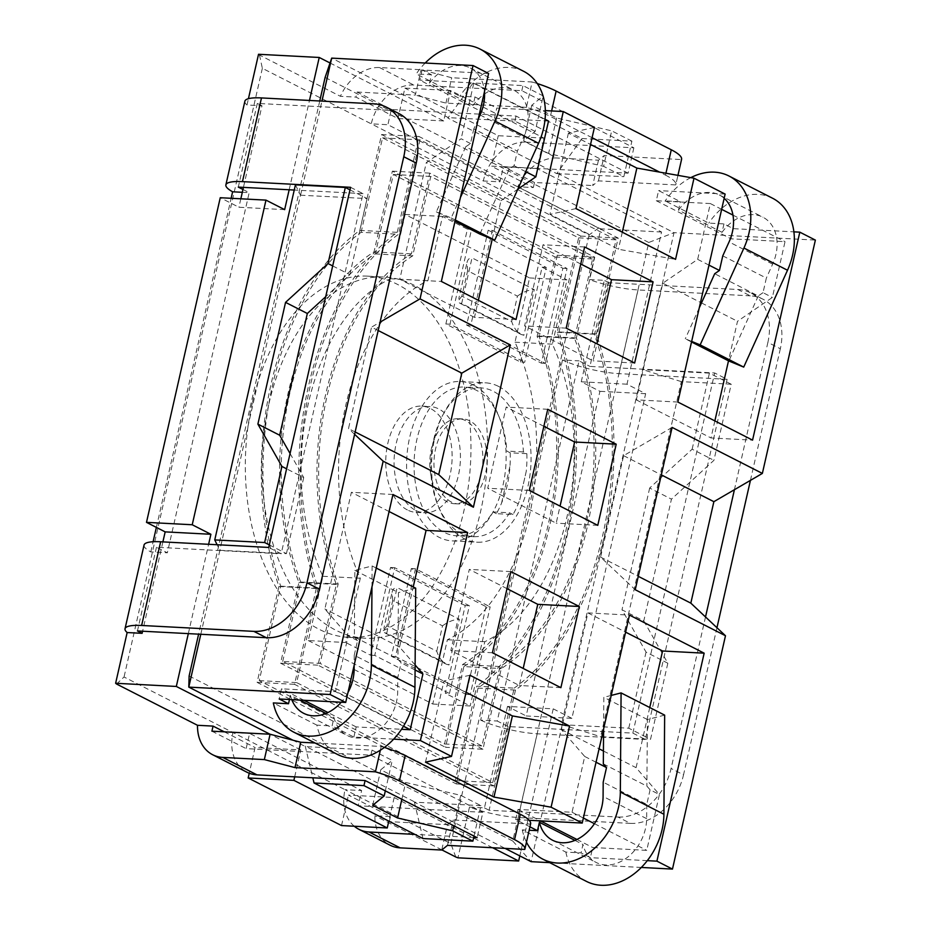 <?xml version="1.0" encoding="UTF-8"?>
<svg xmlns="http://www.w3.org/2000/svg" width="931" height="931" viewBox="0 0 931 931"><rect width="100%" height="100%" fill="white"/><g stroke="black" fill="none" stroke-linecap="round" stroke-linejoin="round"><path stroke-width="0.7" stroke-dasharray="4.66 3.49" d="M371.969 586.867L372.121 565.967L354.862 570.366L354.362 636.955L397.933 659.171L401.121 662.837L397.793 677.454L397.688 691.71A39.893 30.083 117 0 1 380.383 728.822A39.893 30.083 117 0 1 347.216 735.513A39.893 30.083 117 0 1 333.996 717.533L332.088 725.947L316.901 725.144A61.178 46.131 -63 0 0 337.546 754.471M354.862 570.366L398.433 592.582L397.933 659.171M415.692 588.183L398.433 592.582M347.938 692.629A39.893 30.083 117 0 1 341.235 702.23M291.775 699.635A39.893 30.083 117 0 1 290.437 695.317L299.712 700.042M325.955 713.437L333.996 717.533M478.231 119.11L473.809 128.909L517.38 151.125L514.052 165.741L509.304 168.988L479.884 234.065M523.583 71.268A61.178 46.131 -63 0 0 459.809 96.161L474.996 96.964L473.088 105.366A39.893 30.083 117 0 1 513.912 90.226A39.893 30.083 117 0 1 523.676 137.194L517.38 151.125M509.304 168.988L465.733 146.772L470.492 143.525L473.809 128.909M465.733 146.772L436.325 211.837L451.186 217.935L460.426 197.512M425.188 63.029A61.178 46.131 -63 0 0 416.238 73.945L459.809 96.161M473.088 105.366L429.517 83.15L431.425 74.748L416.238 73.945M429.517 83.15A39.893 30.083 117 0 1 470.341 68.01A39.893 30.083 117 0 1 484.457 91.738M316.901 725.144L273.33 702.928M372.121 565.967L376.24 568.061M397.793 677.454L354.234 655.238L354.152 665.269M436.325 211.837L455.003 221.369M451.186 217.935L455.306 220.042M354.234 655.238L357.551 640.621L354.362 636.955M289.483 699.507L290.437 695.317M357.551 640.621L348.217 635.861L335.532 691.663L281.488 688.824L279.184 698.972M403.437 726.285L335.532 691.663M415.075 669.959L401.121 662.837M474.019 836.085L480.931 805.652L460.705 795.33L405.66 782.482L380.767 769.786L392.242 760.418L372.016 750.107L305.496 746.615L292.904 740.192M480.931 805.652L414.423 802.161L505.091 848.385M641.331 867.448L549.674 862.641M647.301 860.651L590.394 857.66L581.06 852.901L565.862 852.098L522.303 829.882L529.157 830.243M529.937 826.833L515.704 819.571L529.145 820.281M393.673 739.144L353.873 737.061L332.088 725.947M470.492 143.525L461.148 138.766L426.293 162.599L399.783 279.265L441.352 281.441M492.243 239.127L500.983 200.677L426.293 162.599M500.983 200.677L517.799 189.179M525.712 171.676L514.052 165.741M488.6 73.479L422.092 69.976L431.425 74.748M422.092 69.976L419.788 80.124L473.832 82.964L461.148 138.766M548.522 121.053L494.477 118.214L419.788 80.124M494.477 118.214L496.782 108.066L545.368 110.614M474.996 96.964L496.782 108.066M473.099 82.987L447.881 118.097L556.796 173.643L582.015 138.533L473.099 82.987L522.978 85.605L543.215 95.928L531.741 105.284L556.633 117.981L611.679 130.84L603.614 166.346L548.568 153.487L523.676 140.79L535.139 131.434L543.215 95.928M582.015 138.533L631.905 141.151L623.84 176.657L603.614 166.346M556.796 173.643L623.84 176.657M269.315 544.914L286.422 553.642L219.809 550.279L217.109 544.74M295.43 184.838L300.48 195.207L219.809 550.279M300.48 195.207L367.093 198.571L349.986 189.843M643.787 620.896L667.83 663.221L650.536 739.307L600.646 736.689L681.317 381.617L731.207 384.235L713.926 460.321L671.449 499.156L643.787 620.896L622.001 609.782L646.044 652.107L663.151 660.835L645.87 736.921L650.536 739.307M300.585 195.079L321.928 101.107M319.752 100.99L198.617 634.162M200.793 634.267L219.914 550.151M447.881 118.097L448.405 117.632L331.692 58.118M557.32 173.166L674.021 232.68L561.521 724.527L600.646 736.689M189.121 675.999L512.772 841.03L648.756 242.479L674.021 232.68L815.37 240.093M648.756 242.479L325.105 77.448M512.772 841.03L531.124 861.664L562.231 724.702L561.521 724.527M422.977 838.54L414.423 802.161M414.12 801.638L305.205 746.092L312.816 777.792M731.207 384.235L709.422 373.122L642.902 369.63M681.317 381.617L642.192 369.456M562.231 724.702L628.751 728.193L645.87 736.921L645.288 739.458L632.847 733.116L508.128 726.564L489.112 810.261L617.986 817.034L630.438 823.376L518.183 817.488A42.558 8.903 12.8 0 1 469.48 807.096L457.959 857.823M667.83 663.221L663.151 660.835L709.259 457.936L713.926 460.321M737.841 289.494A53.195 40.114 117 0 1 750.479 292.823A53.195 40.114 117 0 1 767.889 342.399L780.341 348.741A53.195 40.114 -63 0 0 762.931 299.177A53.195 40.114 -63 0 0 750.293 295.837L737.841 289.494L608.967 282.721L589.951 366.418L714.671 372.97L727.111 379.313L709.259 457.936L692.14 449.208L649.663 488.042L671.449 499.156M649.663 488.042L622.001 609.782M290.076 453.537L303.715 477.556L286.597 468.828M332.693 265.929L349.812 274.657L325.71 296.698M631.905 141.151L611.679 130.84M401.843 799.275L405.66 782.482M460.705 795.33L453.793 825.774M372.703 805.292L380.767 769.786M385.329 790.861L392.242 760.418M556.633 117.981L548.568 153.487M531.741 105.284L523.676 140.79M469.946 675.254L443.936 681.003L466.082 692.303M425.502 762.163L443.936 681.003M575.975 208.591L549.965 214.339L618.428 249.252L675.557 259.365M622.304 232.203L618.428 249.252M594.42 127.431L568.399 133.18L590.545 144.468M568.399 133.18L549.965 214.339M506.988 588.636L469.294 569.411L450.848 650.571L519.323 685.484L523.187 668.446M580.746 263.997L543.052 244.772L524.607 325.931L593.07 360.844L596.946 343.807M543.867 426.317L506.173 407.091L487.728 488.251L556.191 523.164L560.066 506.127M547.742 409.279L506.173 407.091M529.308 490.439L487.728 488.251M597.772 525.352L556.191 523.164M584.621 246.959L543.052 244.772M566.188 328.119L524.607 325.931M634.651 363.032L593.07 360.844M510.863 571.599L469.294 569.411M492.429 652.759L450.848 650.571M560.893 687.672L519.323 685.484M677.873 402.052L636.304 399.865L662.802 283.199L697.668 259.365L710.341 203.563L656.297 200.724L658.601 190.587L680.386 201.69L665.2 200.898L708.77 223.114L723.957 223.906L733.291 228.665L793.899 231.854M733.291 228.665L730.986 238.813L785.031 241.653L772.358 297.454L737.492 321.288L728.508 360.832M714.857 420.905L710.993 437.954L752.562 440.13M725.121 194.079L658.601 190.587M636.304 399.865L710.993 437.954M662.802 283.199L700.508 302.424M701.497 302.924L737.492 321.288M697.668 259.365L708.98 265.126M722.77 255.862L766.341 278.078L763.024 292.683L772.358 297.454M763.024 292.683L758.265 295.942L714.694 273.726M656.297 200.724L730.986 238.813M710.341 203.563L721.653 209.335M732.965 215.108L785.031 241.653M672.112 427.41L623.619 455.666L600.576 557.11L635.233 589.73M623.619 455.666L661.324 474.891M600.576 557.11L638.27 576.336M649.745 707.525L636.082 767.668L659.416 794.55L646.742 850.352L592.698 847.513L590.394 857.66M515.704 819.571L518.008 809.423L572.053 812.263L584.726 756.472L561.393 729.578L587.892 612.912L629.472 615.088M584.726 756.472L596.038 762.233M572.053 812.263L583.365 818.035M594.432 823.679L646.742 850.352M603.335 763.909L646.894 786.125L650.082 789.791L659.416 794.55M650.082 789.791L646.766 804.407L603.195 782.191M587.892 612.912L625.597 632.137M561.393 729.578L599.087 748.803M603.428 751.014L636.082 767.668M574.916 840.379L582.969 844.487L581.06 852.901M518.008 809.423L540.446 820.874M576.929 839.471L592.698 847.513M535.139 131.434L514.913 121.123L448.405 117.632M516.042 319.531L474.473 317.343L478.348 300.306M474.473 317.343L399.783 279.265M545.066 119.296L473.832 82.964M378.184 330.517L371.55 327.13L380.092 322.149M355.142 431.961L348.497 428.574L371.55 327.13M354.606 434.323L348.497 428.574M392.952 494.489L351.383 492.313L324.872 608.979L348.217 635.861M353.873 737.061L356.177 726.913L401.517 729.287M415.11 664.978L399.562 647.057L413.224 586.926M399.562 647.057L324.872 608.979M389.077 511.526L351.383 492.313M356.177 726.913L327.968 712.529M303.937 700.275L281.488 688.824M367.093 198.571L349.812 274.657M303.715 477.556L286.422 553.642M628.751 728.193L646.044 652.107M692.14 449.208L709.422 373.122M268.954 403.67A180.858 112.593 -87 0 1 384.247 277.019A180.858 112.593 -87 0 1 487.192 463.533A180.858 112.593 -87 0 1 365.278 638.235A180.858 112.593 -87 0 1 268.954 403.67M330.04 62.982L443.703 120.937L450.627 90.505L543.983 138.114L537.071 168.546L661.557 232.017L626.982 384.2L645.649 393.72L571.89 718.36L526.166 715.951L599.925 391.311L581.247 381.791L604.3 280.347L589.335 279.556A42.558 8.903 -167.2 0 0 638.038 289.948L750.293 295.837M645.649 393.72L599.925 391.311M571.89 718.36L553.223 708.84L507.488 706.431L526.166 715.951M469.48 807.096L484.446 807.887L507.488 706.431M553.223 708.84L519.812 855.892M492.615 847.734L394.162 797.53L348.438 795.132L390.45 816.557L374.879 815.742A42.558 32.096 -63 0 0 390.054 845.197M441.899 849.91L374.879 815.742M341.526 825.564L348.438 795.132M394.162 797.53L388.809 821.107M294.685 776.85L300.806 749.932L255.071 747.523L249.229 773.242M224.29 731.824L255.071 747.523M300.806 749.932L270.013 734.222M162.89 541.889L142.594 631.218M188.33 633.615L208.625 544.298M284.653 209.638L238.918 207.241L220.251 197.721M244.888 101.2A42.558 8.903 -167.2 0 0 247.006 105.005L261.972 105.785L243.433 187.375M240.838 198.803L238.918 207.241M289.169 189.773L309.464 100.455M247.006 105.005L248.437 98.686M443.703 120.937L397.979 118.54L355.968 97.115L340.397 96.3A42.558 32.096 117 0 1 379.511 67.556L421.08 69.732L451.71 77.75L532.16 81.975L526.399 107.333A53.195 11.125 12.8 0 1 550.372 116.422L551.618 110.94M258.527 54.277A42.558 8.903 -167.2 0 0 259.481 55.034L340.397 96.3M450.627 90.505L404.892 88.108L397.979 118.54M543.983 138.114L498.26 135.705L404.892 88.108M537.071 168.546L491.335 166.149L498.26 135.705M525.771 142.14L633.86 147.808L521.826 90.679L413.736 85.012A42.558 32.096 -63 0 0 371.26 123.846L483.294 180.975A42.558 32.096 117 0 1 525.771 142.14L556.901 158.002A42.558 32.096 -63 0 0 517.776 186.747L533.347 187.573L491.335 166.149M661.557 232.017L600.856 228.84L589.335 279.556M517.776 186.747L598.691 228.014A42.558 8.903 -167.2 0 0 600.856 228.84M626.982 384.2L581.247 381.791M508.128 726.564L497.235 721.013L579.059 360.867L589.951 366.418M372.016 750.107L370.864 755.181L246.145 748.629L249.601 733.419L361.635 790.547L358.179 805.757L482.898 812.309L477.138 837.667M242.956 189.482L249.182 192.659L167.359 552.805L156.466 547.253L281.185 553.794L268.733 547.451M633.86 147.808L628.099 173.178L503.38 166.626L499.924 181.848L387.89 124.719L391.346 109.497L357.12 92.041L355.968 97.115M350.556 187.306L363.009 193.648L281.185 553.794M632.847 733.116L714.671 372.97M628.099 173.178L516.065 116.049L391.346 109.497M521.826 90.679L522.978 85.605M514.913 121.123L516.065 116.049M370.864 755.181L482.898 812.309M484.446 807.887L489.112 810.261M598.47 160.19L592.71 185.548L598.447 180.87L675.766 184.932L681.527 159.562L604.207 155.512L598.47 160.19L556.901 158.002M533.347 187.573L534.499 182.499L592.71 185.548M357.12 92.041L415.319 95.102L421.08 69.732M767.889 342.399L734.419 489.706M705.512 616.962L671.088 768.482A53.195 40.114 117 0 1 617.986 817.034M780.341 348.741L750.433 480.384M716.951 627.727L683.529 774.836L671.088 768.482M252.324 402.797A180.858 112.593 93 0 0 348.648 637.363A180.858 112.593 93 0 0 470.562 462.66A180.858 112.593 93 0 0 367.617 276.146A180.858 112.593 93 0 0 252.324 402.797M598.691 228.014L589.102 234.926L483.294 180.975L499.924 181.848M259.481 55.034L262.344 68.3L371.26 123.846L387.89 124.719M354.28 826.239A42.558 32.096 117 0 1 345.005 789.674L232.971 732.546L249.601 733.419M455.794 856.997L450.813 843.626L345.005 789.674L361.635 790.547M727.111 379.313L619.022 373.645A42.558 8.903 12.8 0 1 562.499 359.994L579.059 360.867M562.499 359.994L480.675 720.14L497.235 721.013M480.675 720.14A42.558 8.903 -167.2 0 0 537.199 733.791L645.288 739.458M144.049 545.042A42.558 8.903 -167.2 0 0 150.787 551.932L167.359 552.805M150.787 551.932L153.103 541.749M156.373 527.388L231.144 198.291M242.316 192.298L249.182 192.659M363.009 193.648L294.243 190.04M473.704 837.493L414.865 834.397M116.573 684.029L124.044 677L232.971 732.546A42.558 32.096 -63 0 0 246.901 772.195M630.438 823.376A53.195 40.114 -63 0 0 683.529 774.836M358.179 805.757L389.298 821.631L447.497 824.68L441.736 850.05M389.298 821.631L390.45 816.557M261.972 105.785L257.305 103.411L386.179 110.172L373.727 103.83M398.817 113.512A53.195 40.114 -63 0 0 386.179 110.172M156.466 547.253L137.451 630.95M257.305 103.411L238.289 187.108M608.967 282.721L604.3 280.347M665.944 173.236L665.514 175.133L659.59 172.119M592.081 137.695L550.372 116.422M665.514 175.133A53.195 11.125 12.8 0 1 675.813 184.745A53.195 11.125 12.8 0 1 675.766 184.932M526.399 107.333L445.949 103.108L415.319 95.102M534.499 182.499L503.38 166.626M524.793 849.421L530.554 824.063L453.234 820.002L447.497 824.68M211.907 731.172L246.145 748.629M315.05 742.996L381.198 746.464L380.348 750.211M384.387 747.442A53.195 11.125 -167.2 0 0 381.198 746.464M537.268 83.557A53.195 11.125 -167.2 0 0 532.16 81.975M445.949 103.108L451.71 77.75M447.474 845.371L453.234 820.002M598.447 180.87L604.207 155.512M723.957 223.906L722.049 232.319L678.478 210.103L680.386 201.69M664.653 715.124L647.394 719.535L646.894 786.125M565.862 852.098A61.178 46.131 -63 0 0 586.507 881.424M646.766 804.407L646.649 818.663A39.893 30.083 117 0 1 629.356 855.775A39.893 30.083 117 0 1 596.177 862.467A39.893 30.083 117 0 1 582.969 844.487M691.524 341.968L685.286 338.791L691.652 341.398M722.049 232.319A39.893 30.083 117 0 1 762.885 217.179A39.893 30.083 117 0 1 772.637 264.148L766.341 278.078M678.478 210.103A39.893 30.083 117 0 1 719.314 194.963A39.893 30.083 117 0 1 724.167 198.291M647.394 719.535L603.835 697.319L603.591 728.985M611.213 695.434L603.835 697.319M522.303 829.882A61.178 46.131 -63 0 0 526.457 842.136M690.79 177.635A61.178 46.131 -63 0 0 665.2 200.898M772.544 198.222A61.178 46.131 -63 0 0 708.77 223.114M699.274 307.847L685.286 338.791M758.265 295.942L728.857 361.007M482.933 749.269L317.995 665.165L336.335 584.435A223.417 139.08 -87 0 1 411.432 253.86L429.773 173.131L594.711 257.235L576.37 337.965A223.417 139.08 -87 0 1 501.274 668.539L482.933 749.269L445.518 747.302L463.859 666.573L501.274 668.539M463.859 666.573A223.417 139.08 93 0 0 538.956 336.01L557.297 255.269L392.358 171.164L374.018 251.905A223.417 139.08 93 0 0 298.921 582.469L280.568 663.198L445.518 747.302M280.568 663.198L317.995 665.165M538.956 336.01L576.37 337.965M557.297 255.269L594.711 257.235M282.71 661.452L300.748 582.05A220.752 137.427 -87 0 1 375.298 253.907L393.336 174.493L555.167 257.014L537.129 336.417A220.752 137.427 -87 0 1 462.579 664.571L444.529 743.974L282.71 661.452L320.124 663.419L338.162 584.016A220.752 137.427 -87 0 1 412.712 255.874L430.762 176.459L592.582 258.981L574.543 338.384A220.752 137.427 -87 0 1 499.994 666.538L481.944 745.94L320.124 663.419M298.921 582.469L336.335 584.435M374.018 251.905L411.432 253.86M392.358 171.164L429.773 173.131M300.748 582.05L338.162 584.016M375.298 253.907L412.712 255.874M393.336 174.493L430.762 176.459M555.167 257.014L592.582 258.981M537.129 336.417L574.543 338.384M462.579 664.571L499.994 666.538M444.529 743.974L481.944 745.94M486.017 606.64L466.082 694.375L391.392 656.297L411.327 568.562L486.017 606.64L490.172 606.861L470.236 694.596L395.547 656.518L415.482 568.771L490.172 606.861M411.327 568.562L415.482 568.771M466.082 694.375L470.236 694.596M391.392 656.297L395.547 656.518M492.359 230.423L567.049 268.512L545.485 363.381L470.795 325.291L492.359 230.423L488.193 230.201L562.883 268.291L541.33 363.16L466.64 325.082L488.193 230.201M466.64 325.082L470.795 325.291M541.33 363.16L545.485 363.381M562.883 268.291L567.049 268.512M308.289 640.54L432.775 704.022L447.38 639.748A188.842 117.55 93 0 0 514.983 342.201L529.576 277.927L405.101 214.456L390.496 278.718A188.842 117.55 93 0 0 322.894 576.277L308.289 640.54L345.704 642.506L360.309 578.244A188.842 117.55 -87 0 1 427.911 280.685L442.516 216.423L467.409 229.119L445.856 323.988L520.545 362.078L524.7 362.287L546.253 267.418L471.563 229.329L450.01 324.209L524.7 362.287M407.417 509.967A53.195 33.109 -87 0 1 386.551 450.348A53.195 33.109 -87 0 1 421.731 406.114A53.195 33.109 -87 0 1 452 460.973A53.195 33.109 -87 0 1 416.145 512.353A53.195 33.109 -87 0 1 407.417 509.967M415.726 510.397A53.195 33.109 93 0 0 424.466 512.795A53.195 33.109 93 0 0 460.321 461.404A53.195 33.109 93 0 0 430.041 406.556A53.195 33.109 93 0 0 394.86 450.79A53.195 33.109 93 0 0 415.726 510.397M498.585 386.423A79.787 49.669 -87 0 1 529.879 475.834A79.787 49.669 -87 0 1 477.114 542.191A79.787 49.669 -87 0 1 431.693 459.902A79.787 49.669 -87 0 1 485.482 382.827A79.787 49.669 -87 0 1 498.585 386.423M445.856 323.988L450.01 324.209M467.409 229.119L471.563 229.329M449.452 693.502L469.387 605.767L394.697 567.689L374.762 655.424L449.452 693.502L445.297 693.292L465.232 605.557L469.387 605.767M473.635 385.108A79.787 49.669 93 0 0 460.531 381.524A79.787 49.669 93 0 0 406.754 458.599A79.787 49.669 93 0 0 452.175 540.888A79.787 49.669 93 0 0 504.939 474.531A79.787 49.669 93 0 0 473.635 385.108M526.841 453.676A79.787 49.669 -87 0 1 526.248 471.319L519.719 500.017A79.787 49.669 -87 0 1 513.004 514.54L496.374 513.668A79.787 49.669 93 0 0 501.588 503.019C506.324 491.638 509.129 479.302 509.99 466A79.787 49.669 93 0 0 510.211 452.803L526.841 453.676L523.42 451.931A74.468 46.364 93 0 0 481.048 387.924A74.468 46.364 93 0 0 430.844 459.867A74.468 46.364 93 0 0 473.239 536.663A74.468 46.364 93 0 0 509.594 512.795L492.965 511.922A74.468 46.364 -87 0 1 456.609 535.79A74.468 46.364 -87 0 1 414.214 458.983A74.468 46.364 -87 0 1 464.418 387.052A74.468 46.364 -87 0 1 506.79 451.058L510.211 452.803M432.775 704.022L470.19 705.977L445.297 693.292M465.232 605.557L390.543 567.468L370.608 655.203L345.704 642.506M370.608 655.203L374.762 655.424M322.894 576.277L360.309 578.244M390.496 278.718L427.911 280.685M405.101 214.456L442.516 216.423M529.576 277.927L566.991 279.894L552.397 344.167A188.842 117.55 -87 0 1 484.795 641.715L470.19 705.977M514.983 342.201L552.397 344.167M447.38 639.748L484.795 641.715M520.545 362.078L542.098 267.197L566.991 279.894M523.42 451.931L506.79 451.058M465.57 420.626A42.558 26.487 93 0 0 458.587 418.706A42.558 26.487 93 0 0 429.901 459.809A42.558 26.487 93 0 0 454.119 503.694A42.558 26.487 93 0 0 482.27 468.305A42.558 26.487 93 0 0 465.57 420.626M469.724 420.835A42.558 26.487 93 0 0 462.742 418.927A42.558 26.487 93 0 0 434.055 460.03A42.558 26.487 93 0 0 458.285 503.915A42.558 26.487 93 0 0 486.424 468.526A42.558 26.487 93 0 0 469.724 420.835M509.594 512.795L513.004 514.54M496.374 513.668L492.965 511.922M542.098 267.197L546.253 267.418M390.543 567.468L394.697 567.689M436.755 651.211L442.516 625.853L392.731 600.46L386.959 625.83L436.755 651.211C438.78 657.367 441.899 661.673 446.135 664.14L448.986 664.967L459.367 619.313L397.118 587.577L386.749 633.231L448.986 664.967M386.959 625.83L383.432 630.357L384.55 632.731L386.749 633.231M392.731 600.46L392.137 592.081C392.905 589.032 394.558 587.531 397.118 587.577M442.516 625.853C448.195 621.652 453.804 619.476 459.367 619.313M511.666 321.498L517.427 296.139L467.63 270.746L461.869 296.116L511.666 321.498C513.679 327.654 516.81 331.96 521.046 334.427L523.897 335.253L534.266 289.611L472.029 257.864L461.66 303.518L523.897 335.253M461.869 296.116L458.343 300.655L459.449 303.017L461.66 303.518M467.63 270.746L467.036 262.367C467.804 259.33 469.468 257.829 472.029 257.864M517.427 296.139C523.106 291.938 528.715 289.762 534.266 289.611M515.483 690.046L493.709 785.892L294.533 684.332L316.307 588.485A252.673 157.292 -87 0 1 397.223 232.354L418.997 136.508L618.172 238.068L596.399 333.915A252.673 157.292 -87 0 1 515.483 690.046L478.069 688.079A252.673 157.292 93 0 0 558.972 331.96L596.399 333.915M558.972 331.96L580.758 236.102L381.582 134.541L359.808 230.399A252.673 157.292 93 0 0 278.893 586.518L257.119 682.376L456.295 783.937L478.069 688.079M456.295 783.937L493.709 785.892M580.758 236.102L618.172 238.068M381.582 134.541L418.997 136.508M359.808 230.399L397.223 232.354M278.893 586.518L316.307 588.485M257.119 682.376L294.533 684.332M514.18 688.125A250.008 155.64 93 0 0 594.583 334.252L616.043 239.814L419.974 139.836L398.526 234.275A250.008 155.64 93 0 0 318.123 588.148L296.663 682.598L492.732 782.564L514.18 688.125L476.765 686.159L455.306 780.597L259.249 680.631L280.708 586.193A250.008 155.64 -87 0 1 361.112 232.308L398.526 234.275M280.708 586.193L318.123 588.148M259.249 680.631L296.663 682.598M455.306 780.597L492.732 782.564M361.112 232.308L382.56 137.869L578.628 237.847L557.169 332.286A250.008 155.64 -87 0 1 476.765 686.159M557.169 332.286L594.583 334.252M578.628 237.847L616.043 239.814M382.56 137.869L419.974 139.836M354.117 669.494L397.688 691.71M480.105 114.978L523.676 137.194M638.038 289.948L619.022 373.645M537.199 733.791L518.183 817.488M450.813 843.626L589.102 234.926M379.511 67.556L413.736 85.012M262.344 68.3L124.044 677M772.637 264.148L729.066 241.932M646.649 818.663L603.09 796.447M501.588 503.019L509.99 466M526.248 471.319L519.719 500.017M303.646 713.297L347.216 735.513M470.341 68.01L513.912 90.226M348.648 637.363L365.278 638.235M367.617 276.146L384.247 277.019M762.931 299.177L750.479 292.823M677.943 175.365L675.813 184.745M719.314 194.963L762.885 217.179M552.607 840.251L596.177 862.467M416.145 512.353L424.466 512.795M421.731 406.114L430.041 406.556M452.175 540.888L477.114 542.191M460.531 381.524L485.482 382.827M481.048 387.924L464.418 387.052M473.239 536.663L456.609 535.79M462.742 418.927L458.587 418.706M458.285 503.915L454.119 503.694M385.504 633.22L445.181 663.652M391.683 594.083L383.886 628.367M460.414 303.506L520.092 333.938M466.582 264.369L458.797 298.653"/><path stroke-width="1.4" d="M289.483 699.507L288.517 703.731L273.33 702.928A61.178 46.131 -63 0 0 293.975 732.255L337.546 754.471A61.178 46.131 -63 0 0 388.413 744.206A61.178 46.131 -63 0 0 414.947 687.299L415.692 588.183L376.24 568.061M354.152 665.269L354.117 669.494A39.893 30.083 117 0 1 347.938 692.629M341.235 702.23A39.893 30.083 117 0 1 303.646 713.297A39.893 30.083 117 0 1 291.775 699.635M299.712 700.042L325.955 713.437M484.457 91.738A39.893 30.083 117 0 1 480.105 114.978L478.231 119.11M455.003 221.369L479.884 234.065L494.757 240.151L538.537 143.293A61.178 46.131 -63 0 0 523.583 71.268L480.012 49.052A61.178 46.131 -63 0 0 425.188 63.029M460.426 197.512L494.978 121.077A61.178 46.131 -63 0 0 480.012 49.052M293.975 732.255A61.178 46.131 -63 0 0 344.842 721.99A61.178 46.131 -63 0 0 371.376 665.083L371.969 586.867M455.306 220.042L494.757 240.151M401.517 729.287L410.222 729.753L403.437 726.285M410.222 729.753L422.907 673.951L415.075 669.959M288.517 703.731L279.184 698.972L345.704 702.463L330.144 694.526L188.795 687.113L200.793 634.267M292.904 740.192L188.795 687.113L189.121 675.999L198.617 634.162M549.674 862.641L531.124 861.664L505.091 848.385M638.27 576.336L690.825 603.137L725.482 635.745L672.473 869.088L641.331 867.448M672.473 869.088L656.914 861.152L647.301 860.651M529.157 830.243L537.49 830.685L529.937 826.833M529.145 820.281L582.224 823.062L551.094 807.2L493.965 797.076L425.502 762.163L451.512 756.414L420.393 740.552L393.673 739.144M517.799 189.179L535.837 176.843L525.712 171.676M264.637 542.529L269.315 544.914L286.597 468.828L281.93 466.443L257.887 424.117L285.549 302.377L328.026 263.543L345.308 187.457L295.43 184.838L214.758 539.91L264.637 542.529L281.93 466.443M217.109 544.74L214.758 539.91M328.026 263.543L332.693 265.929L349.986 189.843L345.308 187.457M321.928 101.107L331.692 58.118L325.105 77.448L319.752 100.99M325.71 296.698L307.335 313.491L279.672 435.231L290.076 453.537M279.672 435.231L257.887 424.117M307.335 313.491L285.549 302.377M472.867 841.159L474.019 836.085L453.793 825.774L452.641 830.836L397.595 817.988L372.703 805.292L384.177 795.935L363.951 785.613L314.061 782.994L422.977 838.54L472.867 841.159L452.641 830.836M384.177 795.935L385.329 790.861L365.103 780.539L312.816 777.792L314.061 782.994M365.103 780.539L363.951 785.613M397.595 817.988L401.843 799.275M466.082 692.303L512.399 715.916L569.539 726.04L551.094 807.2M451.512 756.414L469.946 675.254L569.539 726.04M493.965 797.076L512.399 715.916M590.545 144.468L636.862 168.092L694.002 178.205L675.557 259.365L575.975 208.591L594.42 127.431L563.29 111.557L516.042 319.531L441.352 281.441L488.6 73.479L473.041 65.542L331.692 58.118M636.862 168.092L622.304 232.203M523.187 668.446L537.757 604.324L506.988 588.636M596.946 343.807L611.516 279.684L580.746 263.997M560.066 506.127L574.636 442.004L543.867 426.317M616.206 444.192L597.772 525.352L529.308 490.439L547.742 409.279L616.206 444.192L574.636 442.004M653.085 281.872L634.651 363.032L566.188 328.119L584.621 246.959L653.085 281.872L611.516 279.684M579.326 606.512L560.893 687.672L492.429 652.759L510.863 571.599L579.326 606.512L537.757 604.324M793.899 231.854L799.81 232.156L752.562 440.13L677.873 402.052L725.121 194.079L694.002 178.205M728.508 360.832L714.857 420.905M700.508 302.424L701.497 302.924M699.274 307.847L714.694 273.726L719.454 270.467L722.77 255.862L729.066 241.932A39.893 30.083 117 0 0 724.167 198.291M708.98 265.126L719.454 270.467M721.653 209.335L732.965 215.108M725.482 635.745L635.233 589.73L672.112 427.41L762.361 473.425L713.868 501.681L690.825 603.137M661.324 474.891L713.868 501.681M582.224 823.062L629.472 615.088L704.162 653.178L656.914 861.152M704.162 653.178L662.581 650.99L649.745 707.525M537.49 830.685L539.398 822.271A39.893 30.083 117 0 0 552.607 840.251A39.893 30.083 117 0 0 585.785 833.559A39.893 30.083 117 0 0 603.09 796.447L603.195 782.191L606.512 767.575L603.335 763.909L603.591 728.985M596.038 762.233L606.512 767.575M583.365 818.035L594.432 823.679M625.597 632.137L662.581 650.99M599.087 748.803L603.428 751.014M540.446 820.874L576.929 839.471M539.398 822.271L574.916 840.379M545.368 110.614L563.29 111.557M799.81 232.156L815.37 240.093L762.361 473.425M535.837 176.843L548.522 121.053L545.066 119.296M478.348 300.306L492.243 239.127M380.092 322.149L420.032 298.874L510.281 344.889L461.799 373.145L438.745 474.601L473.402 507.209L383.153 461.194L354.606 434.323M510.281 344.889L473.402 507.209M461.799 373.145L378.184 330.517M438.745 474.601L355.142 431.961M345.704 702.463L392.952 494.489L467.641 532.579L420.393 740.552M413.224 586.926L426.072 530.391L467.641 532.579M422.907 673.951L415.11 664.978M426.072 530.391L389.077 511.526M327.968 712.529L303.937 700.275M420.032 298.874L473.041 65.542M330.144 694.526L383.153 461.194M519.812 855.892L518.648 861.012L457.959 857.823A42.558 8.903 12.8 0 1 455.794 856.997L441.899 849.91M518.648 861.012L492.615 847.734M388.809 821.107L387.249 827.973L341.526 825.564L248.158 777.967L293.893 780.364L294.685 776.85M387.249 827.973L293.893 780.364M249.229 773.242L248.158 777.967M380.348 750.211L375.437 771.834L294.987 767.61L264.346 759.591L222.777 757.415A42.558 32.096 117 0 1 212.664 754.738A42.558 32.096 117 0 1 197.488 725.284L213.059 726.11L224.29 731.824M270.013 734.222L176.32 686.45L115.63 683.261L127.151 632.545L142.117 633.324L142.594 631.218M197.488 725.284L116.573 684.029A42.558 8.903 12.8 0 1 115.63 683.261M208.625 544.298L210.895 534.278L165.171 531.88L162.89 541.889M176.32 686.45L188.33 633.615M210.895 534.278L192.228 524.758L146.493 522.361L165.171 531.88M192.228 524.758L265.975 200.118L220.251 197.721L146.493 522.361M265.975 200.118L284.653 209.638L289.169 189.773M243.433 187.375L240.838 198.803M309.464 100.455L319.228 57.466L258.527 54.277L248.437 98.686M319.228 57.466L330.04 62.982M734.419 489.706L705.512 616.962M750.433 480.384L716.951 627.727M514.552 839.634L399.399 780.923L405.16 755.553L520.313 814.276L514.552 839.634A53.195 11.125 12.8 0 1 524.851 849.235A53.195 11.125 12.8 0 1 524.793 849.421L447.474 845.371L441.736 850.05L400.167 847.862L369.048 832A42.558 32.096 117 0 1 358.935 829.323A42.558 32.096 117 0 1 354.28 826.239M231.144 198.291L232.61 191.786A42.558 8.903 12.8 0 1 225.872 184.897L244.888 101.2A42.558 8.903 -167.2 0 1 261.483 97.93L373.727 103.83A53.195 40.114 117 0 1 386.365 107.158A53.195 40.114 117 0 1 403.775 156.734L306.974 582.818A53.195 40.114 117 0 1 253.872 631.369L266.324 637.712L137.451 630.95L142.117 633.324M225.872 184.897A42.558 8.903 12.8 0 1 242.467 181.626L350.556 187.306L349.986 189.843M332.693 265.929L286.597 468.828M269.315 544.914L268.733 547.451L160.644 541.772A42.558 8.903 -167.2 0 0 144.049 545.042L125.033 628.739A42.558 8.903 12.8 0 1 141.628 625.469L253.872 631.369M127.151 632.545A42.558 8.903 12.8 0 1 125.033 628.739M153.103 541.749L156.373 527.388M232.61 191.786L242.316 192.298M294.243 190.04L238.289 187.108L242.956 189.482M474.019 836.085L477.138 837.667L473.704 837.493M414.865 834.397L369.048 832M358.935 829.323L390.054 845.197A42.558 32.096 -63 0 0 400.167 847.862M212.664 754.738L246.901 772.195A42.558 32.096 -63 0 0 257.014 774.871L312.816 777.792M403.775 156.734L416.227 163.076A53.195 40.114 -63 0 0 398.817 113.512L386.365 107.158M266.324 637.712A53.195 40.114 -63 0 0 319.426 589.172L306.974 582.818M416.227 163.076L319.426 589.172M551.618 110.94L556.133 91.063L671.274 149.775L665.944 173.236M659.59 172.119L592.081 137.695M213.059 726.11L211.907 731.172L270.106 734.233L300.748 742.251L315.05 742.996M405.16 755.553A53.195 11.125 -167.2 0 0 384.387 747.442M530.554 824.063A53.195 11.125 -167.2 0 0 530.612 823.877A53.195 11.125 -167.2 0 0 520.313 814.276M375.437 771.834A53.195 11.125 12.8 0 1 399.399 780.923M385.329 790.861L453.793 825.774M264.346 759.591L270.106 734.233M556.133 91.063A53.195 11.125 -167.2 0 0 537.268 83.557M681.527 159.562A53.195 11.125 -167.2 0 0 681.573 159.376A53.195 11.125 -167.2 0 0 671.274 149.775M294.987 767.61L300.748 742.251M526.457 842.136A61.178 46.131 -63 0 0 542.948 859.208L586.507 881.424A61.178 46.131 -63 0 0 637.374 871.16A61.178 46.131 -63 0 0 663.908 814.253L664.653 715.124L621.082 692.908L611.213 695.434M691.524 341.968L728.857 361.007L743.718 367.105L700.159 344.889L743.939 248.03A61.178 46.131 -63 0 0 728.973 176.006A61.178 46.131 -63 0 0 690.79 177.635M743.718 367.105L787.51 270.246A61.178 46.131 -63 0 0 772.544 198.222L728.973 176.006M691.652 341.398L700.159 344.889M542.948 859.208A61.178 46.131 -63 0 0 593.815 848.944A61.178 46.131 -63 0 0 620.337 792.037L621.082 692.908M494.978 121.077L538.537 143.293M371.376 665.083L414.947 687.299M261.483 97.93L242.467 181.626M141.628 625.469L160.644 541.772M257.014 774.871L222.777 757.415M787.51 270.246L743.939 248.03M663.908 814.253L620.337 792.037M681.573 159.376L677.943 175.365M530.612 823.877L524.851 849.235"/></g></svg>
